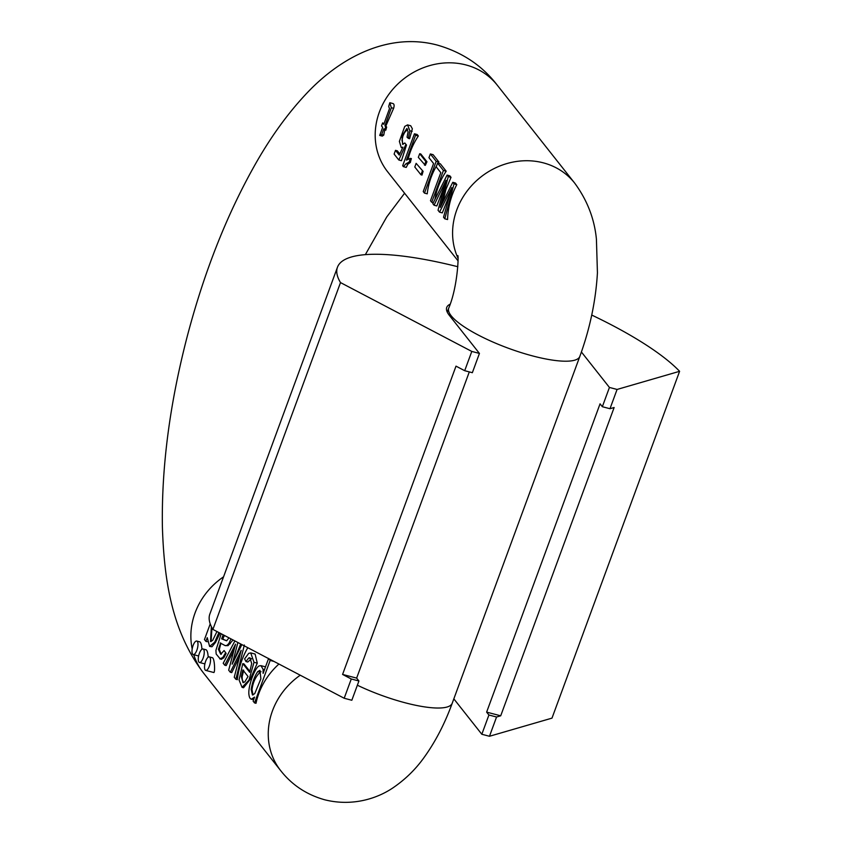 <?xml version="1.0" encoding="UTF-8"?>
<svg xmlns="http://www.w3.org/2000/svg" width="842" height="842" viewBox="0 0 842 842"><rect width="100%" height="100%" fill="white"/><g stroke="black" fill="none" stroke-linecap="round" stroke-linejoin="round"><path stroke-width="1.26" d="M453.838 698.86L481.824 734.266L489.476 736.266L551.994 718.131L679.599 371.311A188.398 45.9 -159.8 0 0 591.737 315.055M337.463 267.23A188.398 45.9 -159.8 0 0 340.505 282.586L212.9 629.406A188.398 45.9 -159.8 0 1 209.858 614.05L337.463 267.23A188.398 45.9 -159.8 0 1 457.837 266.725M358.924 680.989L351.83 700.26L344.189 698.25L351.272 678.989L342.578 674.431L356.64 678.105L358.924 680.989L351.272 678.989M212.9 629.406L344.189 698.25M609.987 408.717L602.346 406.718L600.062 403.834L486.634 712.121L500.706 715.805L614.134 407.517L609.987 408.717L617.081 389.446L609.429 387.446L581.412 351.998M617.081 389.446L679.599 371.311M340.505 282.586L471.794 351.43L479.435 353.43L449.27 315.276A71.97 17.535 20.2 0 1 446.723 307.435A71.97 17.535 20.2 0 1 450.091 304.236M500.706 715.805L496.559 717.005L488.918 715.005L486.634 712.121M479.435 353.43L472.351 372.701L464.7 370.701L471.794 351.43M464.7 370.701L456.006 366.144L342.578 674.431M356.64 678.105L469.299 371.901M602.346 406.718L609.429 387.446M489.476 736.266L496.559 717.005M481.824 734.266L488.918 715.005M418.348 135.983L417.19 134.52L414.422 133.804L415.58 135.267L418.348 135.983A69.854 62.95 -38.3 0 0 408.17 158.98M410.359 162.464A69.854 62.95 -38.3 0 1 411.38 158.601L410.475 158.359L409.086 162.127L410.359 162.464L407.875 164.201L406.223 167.4L403.423 166.663L402.676 165.716L414.422 133.804M409.612 138.698L412.359 128.794L410.717 125.753L407.549 124.89L409.843 130.763L408.402 138.383L409.612 138.698M403.034 144.371L401.992 140.288L402.95 135.962L404.592 132.531L407.675 129.247M406.497 145.024L404.813 142.972L406.497 145.024L401.466 160.696L398.803 160.001L394.119 154.075L395.498 150.339L397.34 150.823L399.792 153.928M395.498 150.339L399.255 155.096L402.908 147.192L401.266 147.55L402.602 147.834M456.796 184.619L455.533 183.03L452.764 182.304L454.027 183.903L456.796 184.619C451.059 195.565 447.986 207.206 447.565 219.541L444.797 218.815L443.534 217.225L451.786 187.587L439.535 212.152L442.303 212.879L450.154 193.239M439.535 212.152L438.04 210.268L446.05 180.325L434.062 205.227L436.83 205.953L444.271 186.356M451.028 177.336L449.838 175.831L447.07 175.104L448.26 176.609L451.028 177.336L445.934 189.366L442.85 202.091M446.186 171.2L440.355 163.832L437.587 163.106L443.418 170.473L446.186 171.2A69.854 62.95 -38.3 0 0 434.977 199.344M438.945 162.043L433.114 154.675L430.346 153.949L436.177 161.317L438.945 162.043A69.854 62.95 -38.3 0 0 438.145 163.253M436.177 161.317L424.473 193.113L427.241 193.839A69.854 62.95 -38.3 0 1 436.63 165.737M423.116 171.358L416.137 163.348L423.116 171.358A69.854 62.95 -38.3 0 0 422.031 175.062L420.947 174.778L414.79 167L416.137 163.348M426.968 161.79L420.811 154.002L419.684 153.707L425.831 161.496L426.968 161.79A69.854 62.95 -38.3 0 0 425.336 165.358L418.337 157.349L419.684 153.707M393.614 108.344C394.509 105.334 394.161 103.703 392.572 103.45L389.814 102.724L391.351 107.755L384.931 125.784L385.825 126.016L393.614 108.344L391.351 107.755M384.931 125.784L385.762 126.847L384.647 129.889L385.804 130.194A69.854 62.95 -38.3 0 1 386.657 127.079L385.825 126.016M384.647 129.889L383.805 128.826L381.71 134.52L379.71 135.425L382.3 136.109L383.773 135.067A69.854 62.95 -38.3 0 1 384.783 129.921M384.015 123.732L382.636 122.89L383.784 124.342L389.467 108.66L388.709 106.387L389.814 102.724M201.933 649.266C201.67 645.077 200.985 642.614 199.87 641.867L196.765 641.057A6.989 2.505 -75.3 0 0 193.113 645.435A6.989 2.505 -75.3 0 0 192.66 654.171A6.989 2.505 -75.3 0 0 193.228 654.571A6.989 2.505 -75.3 0 0 197.417 648.445A6.989 2.505 -75.3 0 0 196.765 641.057M205.743 670.411L213.689 672.484C215.257 673.347 214.71 658.286 212.395 657.707L209.279 656.886A6.989 2.505 -75.3 0 0 205.637 661.275A6.989 2.505 -75.3 0 0 205.174 670.011A6.989 2.505 -75.3 0 0 205.743 670.411A6.989 2.505 -75.3 0 0 209.942 664.285A6.989 2.505 -75.3 0 0 209.279 656.886M208.195 657.181C207.932 652.992 207.248 650.529 206.132 649.782L203.027 648.971A6.989 2.505 -75.3 0 0 199.375 653.35A6.989 2.505 -75.3 0 0 198.912 662.086A6.989 2.505 -75.3 0 0 199.491 662.486A6.989 2.505 -75.3 0 0 203.68 656.36A6.989 2.505 -75.3 0 0 203.027 648.971M251.537 658.728L247.748 662.033L245.98 661.57L244.601 658.865L248.716 653.339L250.716 652.908L254 662.296L248.979 680.104L242.054 687.346L239.054 679.926L242.801 663.612L243.97 663.917L249.958 671.495M250.716 652.908L255.126 654.055L257.273 663.149L250.253 679.294L243.548 687.756L242.054 687.346M220.025 633.142L215.52 642.383L211.952 646.772L209.616 646.414L207.258 637.668L205.901 641.383L207.164 641.709M233.045 639.973L228.056 645.635L225.256 645.646L220.12 642.93L220.909 643.141L219.309 649.561L221.246 654.276M220.625 643.014L218.404 649.319L220.741 654.266L224.098 650.55L226.14 653.381L223.793 657.855L221.141 659.223M247.78 647.698C242.107 657.56 238.623 668.222 237.339 679.673L235.865 679.284L234.244 677.242L241.18 650.361L238.37 656.097L239.612 656.423M239.56 656.655L231.76 672.611L230.287 672.232L228.677 670.19L235.55 644.183L224.719 665.191L226.193 665.58L234.034 649.919M240.696 643.983L234.013 660.433M278.923 664.033A69.854 62.95 141.7 0 0 256.01 703.291L254.537 702.912L253.116 701.112L254.579 697.113L251.284 699.239L253.716 699.47M211.363 626.595L210.521 641.53L212.626 640.446L216.952 631.532M218.909 632.553L214.71 642.172L209.616 646.414M205.901 641.383L204.459 639.552L210.226 623.88M211.952 627.743L211.1 641.53M223.562 639.225L221.625 638.857L226.645 640.804L228.971 637.836M222.646 639.12L226.73 640.794M231.003 638.899L228.919 643.383L227.003 645.361L225.256 645.646M224.098 650.55L226.14 653.381M225.372 653.171L222.741 657.57L219.73 658.854L221.204 659.233M221.635 659.297L220.225 658.928L216.152 654.002L215.92 650.308L221.183 633.752M224.509 635.499L223.551 637.268A69.854 62.95 141.7 0 0 222.709 639.004M223.162 634.794L221.625 638.857M224.719 665.191L223.204 663.264L234.897 640.941M244.338 645.004L235.865 679.284M238.37 656.097L230.287 672.232M237.897 642.52L233.708 658.507L234.539 658.728M233.708 658.507L232.15 664.191L241.875 644.604M244.843 681.883L248.022 676.484L242.864 669.969L241.317 676.526L243.001 682.599L244.843 681.883M243.696 670.19L242.149 676.747L242.212 679.399L243.548 682.62M242.801 663.612L249.685 672.316L251.674 663.485L249.885 657.739L248.716 657.991L245.98 661.57M261.062 671.674L260.231 672.19C255.684 676.421 252.947 682.231 252.011 689.63L253.01 694.945M254.737 693.65L260.883 678.778L259.936 670.379L257.768 671.548C254.642 676.126 252.442 682.073 251.169 689.409L252.442 694.966L254.737 693.65M253.547 699.555L252.147 699.186C250.295 699.491 249.19 697.681 248.843 693.745C248.264 685.22 255.179 667.106 259.325 665.885L260.967 665.664L263.104 669.327L263.104 673.4L268.598 658.455L270.166 660.433L273.955 661.423M270.166 660.433L254.537 702.912M385.762 126.847L386.657 127.079M381.71 134.52L383.773 135.067M379.71 135.425L382.668 127.384L381.521 125.932L382.636 122.89M425.831 161.496L424.494 165.137M422.284 171.136L420.947 174.778M424.473 193.113L423.242 191.555L433.567 163.506L428.967 157.696L430.346 153.949M443.418 170.473L431.714 202.269L433.304 202.68M431.714 202.269L430.483 200.712L440.808 172.663L436.209 166.863L437.587 163.106M454.027 183.903L444.797 218.815M434.062 205.227L432.82 203.659L447.07 175.104M448.26 176.609L440.229 207.416L452.764 182.304M408.402 138.383L407.054 137.193L408.086 131.899L406.854 128.468L401.992 135.972L402.623 144.35L404.813 142.972M405.728 144.824L398.803 160.001M401.266 147.55L399.371 141.414L404.739 126.416L407.549 124.89M415.58 135.267L406.423 160.138L410.475 158.359M409.086 162.127L406.012 163.716L403.423 166.663M447.26 312.129L448.712 308.161A69.854 17.019 -159.8 0 0 533.049 356.04A69.854 17.019 -159.8 0 0 579.833 356.408C589.926 328.706 595.789 300.836 597.431 272.808L596.42 239.223C594.473 218.867 587.221 200.154 574.665 183.093L497.264 85.179A69.854 62.95 141.7 0 0 465.858 64.918A69.854 62.95 141.7 0 0 389.046 94.041A69.854 62.95 141.7 0 0 387.667 171.821L458.016 260.82M574.665 183.093A69.854 62.95 141.7 0 0 543.258 162.832A69.854 62.95 141.7 0 0 471.204 186.071A69.854 62.95 141.7 0 0 457.922 258.031M193.734 654.697A69.854 62.95 -38.3 0 0 203.343 672.79L280.744 770.704A69.854 62.95 -38.3 0 1 300.247 675.21M192.197 648.929A69.854 62.95 -38.3 0 1 223.551 576.823M579.833 356.408L452.228 703.228A69.854 17.019 -159.8 0 1 405.444 702.859A69.854 17.019 -159.8 0 1 357.366 685.22M214.71 642.172L215.52 642.383M224.898 640.12L226.14 640.446M228.919 643.383L230.308 643.751M227.003 645.361L228.056 645.635M218.404 649.319L219.309 649.561M222.741 657.57L223.793 657.855M222.33 636.941L223.551 637.268M241.317 676.526L242.149 676.747M248.716 657.991L250.884 658.56M254 662.296L257.273 663.149M257.768 671.548L260.231 672.19M251.169 689.409L252.011 689.63M263.104 669.327L264.462 669.685M443.039 186.65L443.966 186.892M441.313 203.311L442.134 203.522M409.843 130.763L412.148 131.373M406.012 163.716L407.875 164.201M280.744 770.704C292.016 785.039 306.698 794.732 324.791 799.805C353.608 806.983 379.121 797.784 394.509 786.775C406.002 778.713 415.801 769.02 423.926 757.695C435.325 741.918 444.755 723.762 452.228 703.228M448.712 308.161C457.922 286.596 458.89 252.768 457.68 255.768M203.343 672.79C172.336 631.763 164.148 581.864 162.401 527.092C161.401 467.299 169.747 403.476 187.44 335.632C204.816 269.85 228.056 211.647 257.147 161.011C271.84 135.594 287.785 113.638 305.004 95.135C341.357 55.625 390.151 32.301 437.651 45.173C462.447 52.372 482.319 65.708 497.264 85.179M365.354 254.642L386.741 216.941L404.592 193.239M265.409 666.822L260.967 665.664M199.491 662.486L204.88 663.896M193.228 654.571L198.628 655.981"/></g></svg>
